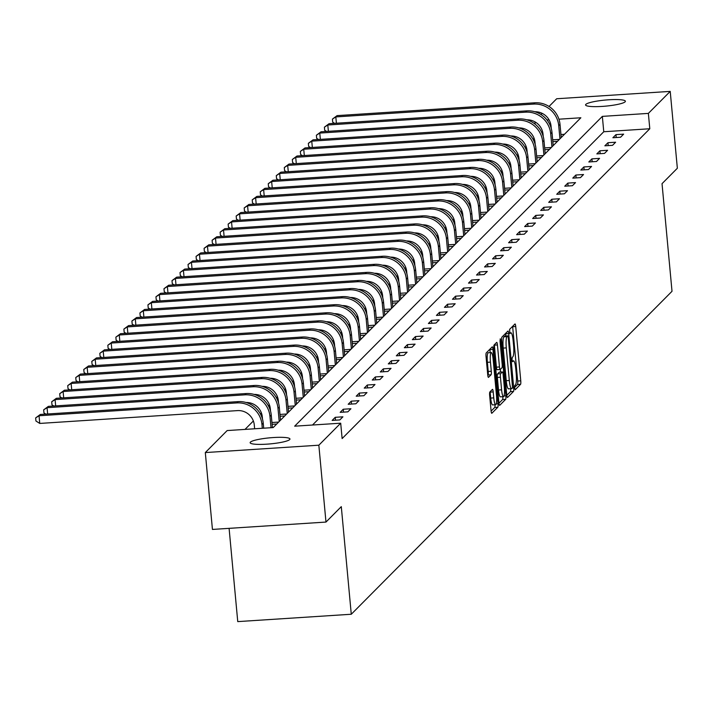 <?xml version="1.0" encoding="UTF-8"?>
<svg xmlns="http://www.w3.org/2000/svg" width="713" height="713" viewBox="0 0 713 713"><rect width="100%" height="100%" fill="white"/><g stroke="black" fill="none" stroke-linecap="round" stroke-linejoin="round"><path stroke-width="1.07" d="M514.634 388.006L515.178 389.761L520.543 384.36A3.066 0.544 86.3 0 0 520.766 380.831L515.731 326.509A3.066 0.544 86.3 0 0 515.027 323.96A3.066 0.544 86.3 0 0 514.946 323.996L509.581 329.397L509.911 333.657L510.668 332.926A9.813 1.738 86.3 0 1 510.927 332.793A9.813 1.738 86.3 0 1 513.173 340.957L513.601 345.484A9.813 1.738 86.3 0 1 512.879 356.767L512.184 357.463L512.023 359.931L512.522 361.723L513.271 360.992A9.813 1.738 86.3 0 1 513.529 360.858A9.813 1.738 86.3 0 1 515.784 369.022L516.203 373.55A9.813 1.738 86.3 0 1 515.481 384.833L514.786 385.537L514.634 388.006M250.406 442.131A20 3.048 174.7 0 1 271.555 437.675A20 3.048 174.7 0 1 289.959 439.012A20 3.048 174.7 0 1 289.683 439.582A20 3.048 174.7 0 1 268.534 444.039A20 3.048 174.7 0 1 250.138 442.702A20 3.048 174.7 0 1 250.406 442.131M585.845 104.365A20 3.048 174.7 0 1 606.995 99.909A20 3.048 174.7 0 1 625.39 101.246A20 3.048 174.7 0 1 625.123 101.816A20 3.048 174.7 0 1 603.973 106.282A20 3.048 174.7 0 1 585.578 104.945A20 3.048 174.7 0 1 585.845 104.365M489.876 391.972A3.066 0.544 86.3 0 0 489.653 395.501L491.07 410.741A3.066 0.544 86.3 0 0 491.765 413.29A3.066 0.544 86.3 0 0 491.854 413.246L497.808 407.257A3.066 0.544 86.3 0 0 498.03 403.727L492.995 349.406A3.066 0.544 86.3 0 0 492.291 346.848A3.066 0.544 86.3 0 0 492.211 346.892L486.248 352.89A3.066 0.544 86.3 0 0 486.025 356.42L487.737 374.824A3.066 0.544 86.3 0 0 488.441 377.382A3.066 0.544 86.3 0 0 488.521 377.337L491.07 374.771A3.066 0.544 86.3 0 0 491.293 371.241L490.446 362.115A8.199 1.453 86.3 0 1 491.266 352.57A8.199 1.453 86.3 0 1 493.146 359.397L496.462 395.154A8.199 1.453 86.3 0 1 495.642 404.708A8.199 1.453 86.3 0 1 493.761 397.881L493.209 391.918A3.066 0.544 86.3 0 0 492.505 389.36A3.066 0.544 86.3 0 0 492.425 389.405L489.876 391.972M549.028 106.469L556.684 98.751L670.22 91.389L677.35 168.25L662.029 183.678L672.011 291.296L351.277 614.25L341.295 506.64L325.975 522.068L318.845 445.197L205.308 452.568L227.162 430.563L273.186 427.577L580.863 117.77L558.93 119.196M670.22 91.389L648.367 113.394L602.342 116.379L294.665 426.178L340.698 423.192L318.845 445.197M340.698 423.192L342.124 438.566L649.793 128.759L648.367 113.394M506.765 394.931A3.066 0.544 86.3 0 0 507.469 397.489A3.066 0.544 86.3 0 0 507.549 397.444L513.503 391.446A3.066 0.544 86.3 0 0 513.725 387.925L508.69 333.595A3.066 0.544 86.3 0 0 507.986 331.046A3.066 0.544 86.3 0 0 507.906 331.09L501.943 337.089A3.066 0.544 86.3 0 0 501.72 340.609L506.765 394.931M505.651 399.351L499.697 405.349A3.066 0.544 86.3 0 1 499.617 405.385A3.066 0.544 86.3 0 1 498.913 402.836L493.877 348.514A3.066 0.544 86.3 0 1 494.1 344.985L496.649 342.418A3.066 0.544 86.3 0 1 496.729 342.383A3.066 0.544 86.3 0 1 497.433 344.932L499.474 366.963A3.066 0.544 86.3 0 0 500.178 369.512A3.066 0.544 86.3 0 0 500.259 369.477L501.952 367.774A3.066 0.544 86.3 0 0 502.175 364.245L500.045 341.304L500.259 338.809L500.758 340.6L505.882 395.822A3.066 0.544 86.3 0 1 505.651 399.351L502.585 399.547L498.948 403.21M229.096 528.351L237.75 621.611L351.277 614.25M649.793 128.759L603.768 131.745L312.508 425.028M615.97 134.641L612.886 137.743L620.551 137.244L623.643 134.142L615.97 134.641L616.237 137.529M607.948 142.716L604.865 145.817L612.538 145.327L615.622 142.217L607.948 142.716L608.216 145.604M599.927 150.791L596.843 153.901L604.517 153.402L607.601 150.291L599.927 150.791L600.194 153.678M591.906 158.865L588.822 161.976L596.496 161.477L599.58 158.366L591.906 158.865L592.173 161.753M583.885 166.94L580.801 170.05L588.475 169.551L591.558 166.45L583.885 166.94L584.152 169.837M575.863 175.024L572.78 178.125L580.453 177.626L583.537 174.525L575.863 175.024L576.131 177.911M567.842 183.098L564.758 186.2L572.432 185.71L575.516 182.599L567.842 183.098L568.109 185.986M559.821 191.173L556.737 194.284L564.411 193.784L567.495 190.674L559.821 191.173L560.088 194.061M551.8 199.248L548.716 202.358L556.39 201.859L559.473 198.749L551.8 199.248L552.067 202.136M543.778 207.323L540.695 210.433L548.368 209.934L551.452 206.832L543.778 207.323L544.046 210.219M535.757 215.406L532.673 218.508L540.347 218.009L543.431 214.907L535.757 215.406L536.024 218.294M527.736 223.481L524.652 226.582L532.326 226.092L535.41 222.982L527.736 223.481L528.003 226.369M519.715 231.556L516.631 234.666L524.305 234.167L527.388 231.057L519.715 231.556L519.982 234.443M511.693 239.63L508.61 242.741L516.283 242.242L519.367 239.131L511.693 239.63L511.961 242.518M503.672 247.705L500.588 250.816L508.262 250.316L511.346 247.215L503.672 247.705L503.948 250.602M495.651 255.789L492.567 258.89L500.241 258.391L503.325 255.29L495.651 255.789L495.927 258.676M487.639 263.863L484.546 266.965L492.22 266.475L495.303 263.364L487.639 263.863L487.906 266.751M479.617 271.938L476.525 275.049L484.198 274.55L487.282 271.439L479.617 271.938L479.885 274.826M471.596 280.013L468.503 283.123L476.177 282.624L479.261 279.514L471.596 280.013L471.863 282.901M463.575 288.088L460.491 291.198L468.156 290.699L471.24 287.597L463.575 288.088L463.842 290.984M455.554 296.171L452.47 299.273L460.135 298.774L463.218 295.672L455.554 296.171L455.821 299.059M447.532 304.246L444.449 307.348L452.113 306.857L455.197 303.747L447.532 304.246L447.8 307.134M439.511 312.321L436.427 315.431L444.092 314.932L447.176 311.822L439.511 312.321L439.778 315.208M431.49 320.395L428.406 323.506L436.071 323.007L439.163 319.896L431.49 320.395L431.757 323.283M423.469 328.47L420.385 331.581L428.05 331.082L431.142 327.98L423.469 328.47L423.736 331.367M415.447 336.554L412.364 339.655L420.028 339.156L423.121 336.055L415.447 336.554L415.715 339.441M407.426 344.629L404.342 347.73L412.007 347.24L415.1 344.129L407.426 344.629L407.693 347.516M399.405 352.703L396.321 355.814L403.995 355.315L407.078 352.204L399.405 352.703L399.672 355.591M391.384 360.778L388.3 363.888L395.973 363.389L399.057 360.279L391.384 360.778L391.651 363.666M383.362 368.853L380.279 371.963L387.952 371.464L391.036 368.363L383.362 368.853L383.63 371.749M375.341 376.936L372.257 380.038L379.931 379.539L383.015 376.437L375.341 376.936L375.608 379.824M367.32 385.011L364.236 388.113L371.91 387.622L374.993 384.512L367.32 385.011L367.587 387.899M359.299 393.086L356.215 396.196L363.888 395.697L366.972 392.587L359.299 393.086L359.566 395.973M351.277 401.161L348.194 404.271L355.867 403.772L358.951 400.661L351.277 401.161L351.545 404.048M343.256 409.235L340.172 412.346L347.846 411.847L350.93 408.745L343.256 409.235L343.523 412.132M335.235 417.319L332.151 420.42L339.825 419.921L342.908 416.82L335.235 417.319L335.502 420.207M534.099 138.304L533.083 139.329M526.078 146.379L525.062 147.404M518.057 154.454L517.041 155.479M510.036 162.537L509.02 163.562M502.014 170.612L500.998 171.637M493.993 178.687L492.977 179.712M485.972 186.761L484.956 187.786M477.951 194.836L476.935 195.861M469.929 202.92L468.913 203.945M461.908 210.995L460.892 212.019M453.887 219.069L452.871 220.094M445.866 227.144L444.85 228.169M437.853 235.219L436.828 236.244M429.832 243.302L428.807 244.327M421.811 251.377L420.786 252.402M413.79 259.452L412.765 260.477M405.768 267.527L404.743 268.551M397.747 275.601L396.731 276.626M389.726 283.685L388.71 284.71M381.705 291.76L380.689 292.785M373.683 299.834L372.667 300.859M365.662 307.909L364.646 308.934M357.641 315.984L356.625 317.009M349.62 324.067L348.604 325.092M341.598 332.142L340.582 333.167M333.577 340.217L332.561 341.242M325.556 348.292L324.54 349.317M317.535 356.366L316.519 357.391M309.513 364.45L308.497 365.475M301.492 372.525L300.476 373.55M293.471 380.599L292.455 381.624M285.45 388.674L284.434 389.699M277.428 396.749L276.412 397.774M269.407 404.832L268.391 405.857M261.386 412.907L260.37 413.932M253.365 420.982L245.005 429.404M564.446 134.302L560.953 134.525M552.842 141.637L557.45 141.343M544.821 149.712L549.429 149.418M536.8 157.796L541.408 157.493M528.779 165.871L533.386 165.568M520.757 173.945L525.365 173.642M512.736 182.02L517.344 181.726M504.715 190.095L509.332 189.801M496.694 198.178L501.31 197.875M488.672 206.253L493.289 205.95M480.651 214.328L485.268 214.025M472.639 222.403L477.247 222.108M464.618 230.477L469.225 230.183M456.596 238.561L461.204 238.258M448.575 246.636L453.183 246.333M440.554 254.71L445.162 254.407M432.533 262.785L437.14 262.491M424.511 270.86L429.119 270.566M416.49 278.943L421.098 278.64M408.469 287.018L413.077 286.715M400.448 295.093L405.055 294.79M392.426 303.168L397.034 302.873M384.405 311.242L389.013 310.948M376.384 319.326L380.992 319.023M368.363 327.401L372.97 327.098M360.341 335.475L364.949 335.172M352.32 343.55L356.928 343.256M344.299 351.625L348.907 351.331M336.278 359.709L340.885 359.405M328.256 367.783L332.864 367.48M320.235 375.858L324.843 375.555M312.214 383.933L316.822 383.639M304.193 392.007L308.8 391.713M296.171 400.091L300.788 399.788M288.15 408.166L292.767 407.863M280.129 416.24L284.745 415.937M272.108 424.315L276.724 424.021M325.975 522.068L212.438 529.429L205.308 452.568M535.151 124.178L534.937 121.834M541.007 114.543L542.183 113.358M549.063 119.829L546.996 119.962M603.768 131.745L602.342 116.379M514.59 387.462L517.478 384.557A3.066 0.544 86.3 0 0 517.7 381.036L512.656 326.706A3.066 0.544 86.3 0 0 512.62 326.34M505.82 335.975L505.615 333.8A3.066 0.544 86.3 0 0 505.579 333.426M506.8 395.305L510.437 391.651A3.066 0.544 86.3 0 0 510.704 388.71M512.558 387.783L508.289 337.632L507.799 335.841L507.005 336.607A9.813 1.738 86.3 0 0 506.292 347.891L509.314 380.484A9.813 1.738 86.3 0 0 511.56 388.656A9.813 1.738 86.3 0 0 511.827 388.523L512.558 387.783M504.786 336.064L507.736 335.876M508.752 388.719A9.813 1.738 86.3 0 1 508.494 388.852A9.813 1.738 86.3 0 1 506.248 380.689L503.218 348.096A9.813 1.738 86.3 0 1 503.939 336.812L504.67 336.073M500.089 369.486L497.193 369.673A3.066 0.544 86.3 0 1 497.113 369.717A3.066 0.544 86.3 0 1 496.408 367.159L494.367 345.128A3.066 0.544 86.3 0 0 494.323 344.762M500.339 369.396L500.588 372.07M501.595 389.824A8.199 1.453 86.3 0 0 503.476 396.651A8.199 1.453 86.3 0 0 504.296 387.106L503.128 374.503A3.066 0.544 86.3 0 0 502.424 371.954A3.066 0.544 86.3 0 0 502.344 371.999L500.651 373.701A3.066 0.544 86.3 0 0 500.428 377.222L501.595 389.824L498.53 390.02A8.199 1.453 86.3 0 0 500.41 396.847L503.476 396.651M499.439 372.186A3.066 0.544 86.3 0 0 499.358 372.15A3.066 0.544 86.3 0 0 499.278 372.195L502.344 371.999M498.53 390.02L497.362 377.427A3.066 0.544 86.3 0 1 497.585 373.897L499.278 372.195M502.585 399.547A3.066 0.544 86.3 0 0 502.861 396.686M495.642 404.708L492.576 404.904A8.199 1.453 86.3 0 1 490.696 398.077L490.143 392.114A3.066 0.544 86.3 0 0 490.107 391.749M491.266 352.57L488.2 352.766A8.199 1.453 86.3 0 0 487.38 362.311L490.446 362.115M487.772 375.198L487.995 374.967A3.066 0.544 86.3 0 0 488.227 371.446L487.38 362.311M490.205 352.641L489.92 349.602A3.066 0.544 86.3 0 0 489.884 349.236M491.105 411.107L494.742 407.453A3.066 0.544 86.3 0 0 495.018 404.743M551.265 128.456L551.051 126.156A15.624 15.187 -135.2 0 0 534.83 111.754M334.549 123.349L332.713 122.173L332.427 119.098L337.097 115.622L335.814 116.914L533.574 104.089A23.431 22.78 44.8 0 1 558.725 125.657L559.946 138.83M337.097 115.622L534.857 102.797A23.431 22.78 44.8 0 1 560.008 124.365L561.229 137.538M332.427 119.098L335.814 116.914L336.402 123.224M552.673 139.828L559.384 139.4M543.244 136.531L543.03 134.231A15.624 15.187 -135.2 0 0 526.809 119.829M326.527 131.424L324.691 130.247L324.406 127.172L329.076 123.697L327.793 124.998L525.552 112.164A23.431 22.78 44.8 0 1 550.703 133.732L551.924 146.905M329.076 123.697L526.836 110.871A23.431 22.78 44.8 0 1 551.987 132.44L553.208 145.612M324.406 127.172L327.793 124.998L328.381 131.299M544.652 147.912L551.363 147.475M535.222 144.605L535.008 142.306A15.624 15.187 -135.2 0 0 518.788 127.903M318.506 139.498L316.67 138.322L316.385 135.247L321.055 131.78L319.772 133.073L517.531 120.239A23.431 22.78 44.8 0 1 542.682 141.807L543.903 154.979M321.055 131.78L518.814 118.946A23.431 22.78 44.8 0 1 543.966 140.514L545.195 153.687M316.385 135.247L319.772 133.073L320.36 139.383M536.631 155.987L543.342 155.55M527.201 152.68L526.996 150.381A15.624 15.187 -135.2 0 0 510.766 135.978M310.494 147.573L308.649 146.397L308.364 143.322L313.034 139.855L311.75 141.147L509.51 128.322A23.431 22.78 44.8 0 1 534.661 149.882L535.882 163.054M313.034 139.855L510.793 127.021A23.431 22.78 44.8 0 1 535.944 148.589L537.174 161.762M308.364 143.322L311.75 141.147L312.339 147.457M528.609 164.061L535.32 163.625M519.18 160.755L518.975 158.464A15.624 15.187 -135.2 0 0 502.745 144.053M302.472 155.648L300.628 154.471L300.342 151.397L305.012 147.93L303.729 149.222L501.489 136.397A23.431 22.78 44.8 0 1 526.64 157.965L527.861 171.138M305.012 147.93L502.772 135.105A23.431 22.78 44.8 0 1 527.923 156.664L529.153 169.837M300.342 151.397L303.729 149.222L304.317 155.532M520.588 172.136L527.299 171.699M511.168 168.838L510.954 166.539A15.624 15.187 -135.2 0 0 494.733 152.136M294.451 163.732L292.606 162.555L292.321 159.48L296.991 156.004L295.708 157.297L493.467 144.472A23.431 22.78 44.8 0 1 518.618 166.04L519.839 179.213M296.991 156.004L494.751 143.179A23.431 22.78 44.8 0 1 519.911 164.748L521.132 177.92M292.321 159.48L295.708 157.297L296.296 163.607M512.576 180.211L519.278 179.783M503.146 176.913L502.932 174.614A15.624 15.187 -135.2 0 0 486.712 160.211M286.43 171.806L284.585 170.63L284.3 167.555L288.97 164.079L287.687 165.38L485.446 152.546A23.431 22.78 44.8 0 1 510.597 174.115L511.818 187.287M288.97 164.079L486.729 151.254A23.431 22.78 44.8 0 1 511.889 172.822L513.11 185.995M284.3 167.555L287.687 165.38L288.275 171.681M504.554 188.294L511.257 187.858M495.125 184.988L494.911 182.688A15.624 15.187 -135.2 0 0 478.69 168.286M278.409 179.881L276.564 178.705L276.279 175.63L280.949 172.163L279.665 173.455L477.425 160.621A23.431 22.78 44.8 0 1 502.576 182.189L503.797 195.362M280.949 172.163L478.708 159.329A23.431 22.78 44.8 0 1 503.868 180.897L505.089 194.07M276.279 175.63L279.665 173.455L280.254 179.765M496.533 196.369L503.235 195.932M487.104 193.063L486.89 190.763A15.624 15.187 -135.2 0 0 470.669 176.361M270.387 187.956L268.543 186.779L268.257 183.704L272.927 180.237L271.644 181.53L469.404 168.705A23.431 22.78 44.8 0 1 494.555 190.264L495.785 203.437M272.927 180.237L470.696 167.403A23.431 22.78 44.8 0 1 495.847 188.972L497.068 202.144M268.257 183.704L271.644 181.53L272.232 187.84M488.512 204.444L495.214 204.007M479.083 201.137L478.869 198.838A15.624 15.187 -135.2 0 0 462.648 184.435M262.366 196.03L260.521 194.854L260.236 191.779L264.906 188.312L263.623 189.605L461.382 176.779A23.431 22.78 44.8 0 1 486.533 198.348L487.763 211.52M264.906 188.312L462.675 175.487A23.431 22.78 44.8 0 1 487.826 197.046L489.047 210.219M260.236 191.779L263.623 189.605L264.211 195.915M480.491 212.519L487.193 212.082M471.061 209.221L470.847 206.922A15.624 15.187 -135.2 0 0 454.627 192.519M254.345 204.114L252.5 202.938L252.215 199.863L256.885 196.387L255.602 197.679L453.361 184.854A23.431 22.78 44.8 0 1 478.521 206.422L479.742 219.595M256.885 196.387L454.653 183.562A23.431 22.78 44.8 0 1 479.804 205.13L481.025 218.303M252.215 199.863L255.602 197.679L256.19 203.989M472.469 220.593L479.172 220.165M463.04 217.296L462.826 214.996A15.624 15.187 -135.2 0 0 446.605 200.594M246.324 212.189L244.479 211.012L244.194 207.938L248.873 204.462L247.58 205.763L445.34 192.929A23.431 22.78 44.8 0 1 470.5 214.497L471.721 227.67M248.873 204.462L446.632 191.637A23.431 22.78 44.8 0 1 471.783 213.205L473.004 226.377M244.194 207.938L247.58 205.763L248.169 212.064M464.448 228.677L471.15 228.24M455.019 225.37L454.805 223.071A15.624 15.187 -135.2 0 0 438.584 208.668M238.302 220.264L236.458 219.087L236.172 216.012L240.851 212.545L239.559 213.838L437.319 201.004A23.431 22.78 44.8 0 1 462.479 222.572L463.7 235.745M240.851 212.545L438.611 199.711A23.431 22.78 44.8 0 1 463.762 221.28L464.983 234.452M236.172 216.012L239.559 213.838L240.147 220.148M456.427 236.752L463.129 236.315M446.998 233.445L446.784 231.146A15.624 15.187 -135.2 0 0 430.563 216.743M230.281 228.338L228.436 227.162L228.151 224.087L232.83 220.62L231.538 221.912L429.297 209.087A23.431 22.78 44.8 0 1 454.457 230.647L455.678 243.819M232.83 220.62L430.59 207.786A23.431 22.78 44.8 0 1 455.741 229.354L456.962 242.527M228.151 224.087L231.538 221.912L232.126 228.222M448.406 244.826L455.108 244.39M438.976 241.52L438.762 239.22A15.624 15.187 -135.2 0 0 422.542 224.818M222.26 236.413L220.415 235.237L220.13 232.162L224.809 228.695L223.517 229.987L421.285 217.162A23.431 22.78 44.8 0 1 446.436 238.73L447.657 251.903M224.809 228.695L422.568 215.87A23.431 22.78 44.8 0 1 447.719 237.429L448.94 250.602M220.13 232.162L223.517 229.987L224.105 236.297M440.384 252.901L447.087 252.464M430.955 249.603L430.741 247.304A15.624 15.187 -135.2 0 0 414.52 232.901M214.239 244.497L212.394 243.32L212.109 240.245L216.788 236.769L215.495 238.062L413.264 225.237A23.431 22.78 44.8 0 1 438.415 246.805L439.636 259.978M216.788 236.769L414.547 223.944A23.431 22.78 44.8 0 1 439.698 245.513L440.919 258.685M212.109 240.245L215.495 238.062L216.084 244.372M432.363 260.976L439.065 260.548M422.934 257.678L422.72 255.379A15.624 15.187 -135.2 0 0 406.499 240.976M206.217 252.571L204.373 251.395L204.087 248.32L208.766 244.844L207.474 246.145L405.242 233.311A23.431 22.78 44.8 0 1 430.394 254.88L431.615 268.052M208.766 244.844L406.526 232.019A23.431 22.78 44.8 0 1 431.677 253.587L432.898 266.76M204.087 248.32L207.474 246.145L208.062 252.447M424.342 269.059L431.044 268.623M414.913 265.753L414.699 263.454A15.624 15.187 -135.2 0 0 398.478 249.051M198.196 260.646L196.351 259.47L196.066 256.395L200.745 252.928L199.462 254.22L397.221 241.386A23.431 22.78 44.8 0 1 422.372 262.954L423.593 276.127M200.745 252.928L398.505 240.094A23.431 22.78 44.8 0 1 423.656 261.662L424.877 274.835M196.066 256.395L199.462 254.22L200.041 260.521M416.321 277.134L423.032 276.697M406.891 273.828L406.677 271.528A15.624 15.187 -135.2 0 0 390.457 257.126M190.175 268.721L188.33 267.544L188.045 264.47L192.724 261.003L191.441 262.295L389.2 249.47A23.431 22.78 44.8 0 1 414.351 271.029L415.572 284.202M192.724 261.003L390.483 248.169A23.431 22.78 44.8 0 1 415.634 269.737L416.855 282.909M188.045 264.47L191.441 262.295L192.02 268.605M408.299 285.209L415.011 284.772M398.87 281.902L398.656 279.603A15.624 15.187 -135.2 0 0 382.435 265.2M182.154 276.796L180.309 275.619L180.024 272.544L184.703 269.077L183.419 270.37L381.179 257.545A23.431 22.78 44.8 0 1 406.33 279.113L407.551 292.285M184.703 269.077L382.462 256.252A23.431 22.78 44.8 0 1 407.613 277.812L408.834 290.984M180.024 272.544L183.419 270.37L183.999 276.68M400.278 293.284L406.989 292.847M390.849 289.986L390.635 287.687A15.624 15.187 -135.2 0 0 374.414 273.284M174.132 284.879L172.288 283.703L172.002 280.628L176.681 277.152L175.398 278.444L373.157 265.619A23.431 22.78 44.8 0 1 398.309 287.187L399.53 300.36M176.681 277.152L374.441 264.327A23.431 22.78 44.8 0 1 399.592 285.895L400.813 299.068M172.002 280.628L175.398 278.444L175.977 284.754M392.257 301.358L398.968 300.931M382.828 298.061L382.614 295.761A15.624 15.187 -135.2 0 0 366.393 281.359M166.111 292.954L164.266 291.777L163.981 288.703L168.66 285.227L167.377 286.528L365.136 273.694A23.431 22.78 44.8 0 1 390.287 295.262L391.508 308.435M168.66 285.227L366.42 272.402A23.431 22.78 44.8 0 1 391.571 293.97L392.792 307.143M163.981 288.703L167.377 286.528L167.956 292.829M384.236 309.442L390.947 309.005M374.806 306.135L374.592 303.836A15.624 15.187 -135.2 0 0 358.372 289.433M158.09 301.029L156.245 299.852L155.96 296.777L160.639 293.31L159.356 294.603L357.115 281.769A23.431 22.78 44.8 0 1 382.266 303.337L383.487 316.51M160.639 293.31L358.398 280.476A23.431 22.78 44.8 0 1 383.549 302.045L384.77 315.217M155.96 296.777L159.356 294.603L159.935 300.904M376.214 317.517L382.926 317.08M366.785 314.21L366.571 311.911A15.624 15.187 -135.2 0 0 350.35 297.508M150.069 309.103L148.224 307.927L147.939 304.852L152.618 301.385L151.334 302.677L349.094 289.852A23.431 22.78 44.8 0 1 374.245 311.412L375.466 324.584M152.618 301.385L350.377 288.551A23.431 22.78 44.8 0 1 375.528 310.119L376.749 323.292M147.939 304.852L151.334 302.677L151.914 308.987M368.193 325.591L374.904 325.155M358.764 322.285L358.55 319.985A15.624 15.187 -135.2 0 0 342.329 305.583M142.047 317.178L140.211 316.002L139.926 312.927L144.596 309.46L143.313 310.752L341.072 297.927A23.431 22.78 44.8 0 1 366.224 319.495L367.445 332.668M144.596 309.46L342.356 296.635A23.431 22.78 44.8 0 1 367.507 318.194L368.728 331.367M139.926 312.927L143.313 310.752L143.892 317.062M360.172 333.666L366.883 333.229M350.743 330.369L350.529 328.069A15.624 15.187 -135.2 0 0 334.308 313.667M134.026 325.262L132.19 324.085L131.905 321.01L136.575 317.535L135.292 318.827L333.051 306.002A23.431 22.78 44.8 0 1 358.202 327.57L359.423 340.743M136.575 317.535L334.335 304.709A23.431 22.78 44.8 0 1 359.486 326.278L360.707 339.45M131.905 321.01L135.292 318.827L135.871 325.137M352.151 341.741L358.862 341.313M342.721 338.443L342.507 336.144A15.624 15.187 -135.2 0 0 326.287 321.741M126.005 333.336L124.169 332.16L123.884 329.085L128.554 325.609L127.271 326.911L325.03 314.076A23.431 22.78 44.8 0 1 350.181 335.645L351.402 348.817M128.554 325.609L326.313 312.784A23.431 22.78 44.8 0 1 351.464 334.352L352.685 347.525M123.884 329.085L127.271 326.911L127.859 333.212M344.129 349.825L350.841 349.388M334.7 346.518L334.486 344.219A15.624 15.187 -135.2 0 0 318.265 329.816M117.984 341.411L116.148 340.235L115.862 337.16L120.533 333.693L119.249 334.985L317.009 322.151A23.431 22.78 44.8 0 1 342.16 343.719L343.381 356.892M120.533 333.693L318.292 320.859A23.431 22.78 44.8 0 1 343.443 342.427L344.664 355.6M115.862 337.16L119.249 334.985L119.837 341.286M336.108 357.899L342.819 357.463M326.679 354.593L326.465 352.293A15.624 15.187 -135.2 0 0 310.244 337.891M109.962 349.486L108.126 348.309L107.841 345.235L112.511 341.768L111.228 343.06L308.987 330.235A23.431 22.78 44.8 0 1 334.139 351.794L335.36 364.967M112.511 341.768L310.271 328.934A23.431 22.78 44.8 0 1 335.422 350.502L336.652 363.675M107.841 345.235L111.228 343.06L111.816 349.37M328.087 365.974L334.798 365.537M318.658 362.667L318.453 360.368A15.624 15.187 -135.2 0 0 302.223 345.965M101.95 357.561L100.105 356.384L99.82 353.309L104.49 349.842L103.207 351.135L300.966 338.31A23.431 22.78 44.8 0 1 326.117 359.878L327.338 373.051M104.49 349.842L302.25 337.017A23.431 22.78 44.8 0 1 327.401 358.577L328.631 371.749M99.82 353.309L103.207 351.135L103.795 357.445M320.066 374.049L326.777 373.612M310.636 370.751L310.431 368.452A15.624 15.187 -135.2 0 0 294.202 354.049M93.929 365.644L92.084 364.468L91.799 361.393L96.469 357.917L95.185 359.209L292.945 346.384A23.431 22.78 44.8 0 1 318.096 367.953L319.317 381.125M96.469 357.917L294.228 345.092A23.431 22.78 44.8 0 1 319.379 366.66L320.609 379.833M91.799 361.393L95.185 359.209L95.774 365.519M312.044 382.123L318.756 381.696M302.624 378.826L302.41 376.526A15.624 15.187 -135.2 0 0 286.18 362.124M85.908 373.719L84.063 372.543L83.778 369.468L88.448 365.992L87.164 367.293L284.924 354.459A23.431 22.78 44.8 0 1 310.075 376.027L311.296 389.2M88.448 365.992L286.207 353.167A23.431 22.78 44.8 0 1 311.367 374.735L312.588 387.908M83.778 369.468L87.164 367.293L87.752 373.594M304.032 390.207L310.734 389.77M294.603 386.901L294.389 384.601A15.624 15.187 -135.2 0 0 278.168 370.199M77.886 381.794L76.041 380.617L75.756 377.542L80.426 374.075L79.143 375.368L276.902 362.534A23.431 22.78 44.8 0 1 302.054 384.102L303.275 397.275M80.426 374.075L278.186 361.241A23.431 22.78 44.8 0 1 303.346 382.81L304.567 395.982M75.756 377.542L79.143 375.368L79.731 381.669M296.011 398.282L302.713 397.845M286.581 394.975L286.368 392.676A15.624 15.187 -135.2 0 0 270.147 378.273M69.865 389.868L68.02 388.692L67.735 385.617L72.405 382.15L71.122 383.442L268.881 370.617A23.431 22.78 44.8 0 1 294.032 392.177L295.253 405.349M72.405 382.15L270.165 369.316A23.431 22.78 44.8 0 1 295.325 390.884L296.546 404.057M67.735 385.617L71.122 383.442L71.71 389.753M287.99 406.357L294.692 405.92M278.56 403.05L278.346 400.751A15.624 15.187 -135.2 0 0 262.126 386.348M61.844 397.943L59.999 396.767L59.714 393.692L64.384 390.225L63.1 391.517L260.86 378.692A23.431 22.78 44.8 0 1 286.011 400.26L287.241 413.433M64.384 390.225L262.143 377.4A23.431 22.78 44.8 0 1 287.303 398.959L288.524 412.132M59.714 393.692L63.1 391.517L63.689 397.827M279.968 414.431L286.671 413.995M270.539 411.134L270.325 408.834A15.624 15.187 -135.2 0 0 254.104 394.432M53.823 406.027L51.978 404.85L51.693 401.776L56.363 398.3L55.079 399.592L252.839 386.767A23.431 22.78 44.8 0 1 277.99 408.335L279.22 421.508M56.363 398.3L254.131 385.475A23.431 22.78 44.8 0 1 279.282 407.043L280.503 420.215M51.693 401.776L55.079 399.592L55.667 405.902M271.947 422.506L278.649 422.078M262.518 419.208L262.304 416.909A15.624 15.187 -135.2 0 0 246.083 402.506M45.801 414.101L43.956 412.925L43.671 409.85L48.341 406.374L47.058 407.676L244.817 394.842A23.431 22.78 44.8 0 1 269.969 416.41L271.02 427.72M48.341 406.374L246.11 393.549A23.431 22.78 44.8 0 1 271.261 415.118L272.419 427.622M43.671 409.85L47.058 407.676L47.646 413.977M254.63 428.78L254.283 424.984A15.624 15.187 -135.2 0 0 237.509 410.608L39.75 423.433L35.935 421L35.65 417.925L40.329 414.458L238.089 401.624A23.431 22.78 44.8 0 1 263.24 423.192L263.703 428.192M40.329 414.458L39.037 415.75L236.796 402.916A23.431 22.78 44.8 0 1 261.956 424.485L262.304 428.281M35.65 417.925L39.037 415.75L39.75 423.433M512.201 361.063L513.271 360.992M509.599 332.998L510.668 332.926M512.656 326.706L515.731 326.509M517.7 381.036L520.766 380.831M517.478 384.557L520.543 384.36M505.615 333.8L508.69 333.595M512.326 388.015L513.725 387.925M510.437 391.651L513.503 391.446M503.939 336.812L507.005 336.607M503.218 348.096L506.292 347.891M506.248 380.689L509.314 380.484M494.367 345.128L497.433 344.932M496.408 367.159L499.474 366.963M500.009 340.645L500.758 340.6M504.011 395.947L505.882 395.822M497.585 373.897L500.651 373.701M497.362 377.427L500.428 377.222M490.143 392.114L493.209 391.918M490.696 398.077L493.761 397.881M488.227 371.446L491.293 371.241M487.995 374.967L491.07 374.771M489.92 349.602L492.995 349.406M496.221 403.843L498.03 403.727M494.742 407.453L497.808 407.257M560.008 124.365L558.725 125.657M534.857 102.797L533.574 104.089M551.987 132.44L550.703 133.732M526.836 110.871L525.552 112.164M543.966 140.514L542.682 141.807M518.814 118.946L517.531 120.239M535.944 148.589L534.661 149.882M510.793 127.021L509.51 128.322M527.923 156.664L526.64 157.965M502.772 135.105L501.489 136.397M519.911 164.748L518.618 166.04M494.751 143.179L493.467 144.472M511.889 172.822L510.597 174.115M486.729 151.254L485.446 152.546M503.868 180.897L502.576 182.189M478.708 159.329L477.425 160.621M495.847 188.972L494.555 190.264M470.696 167.403L469.404 168.705M487.826 197.046L486.533 198.348M462.675 175.487L461.382 176.779M479.804 205.13L478.521 206.422M454.653 183.562L453.361 184.854M471.783 213.205L470.5 214.497M446.632 191.637L445.34 192.929M463.762 221.28L462.479 222.572M438.611 199.711L437.319 201.004M455.741 229.354L454.457 230.647M430.59 207.786L429.297 209.087M447.719 237.429L446.436 238.73M422.568 215.87L421.285 217.162M439.698 245.513L438.415 246.805M414.547 223.944L413.264 225.237M431.677 253.587L430.394 254.88M406.526 232.019L405.242 233.311M423.656 261.662L422.372 262.954M398.505 240.094L397.221 241.386M415.634 269.737L414.351 271.029M390.483 248.169L389.2 249.47M407.613 277.812L406.33 279.113M382.462 256.252L381.179 257.545M399.592 285.895L398.309 287.187M374.441 264.327L373.157 265.619M391.571 293.97L390.287 295.262M366.42 272.402L365.136 273.694M383.549 302.045L382.266 303.337M358.398 280.476L357.115 281.769M375.528 310.119L374.245 311.412M350.377 288.551L349.094 289.852M367.507 318.194L366.224 319.495M342.356 296.635L341.072 297.927M359.486 326.278L358.202 327.57M334.335 304.709L333.051 306.002M351.464 334.352L350.181 335.645M326.313 312.784L325.03 314.076M343.443 342.427L342.16 343.719M318.292 320.859L317.009 322.151M335.422 350.502L334.139 351.794M310.271 328.934L308.987 330.235M327.401 358.577L326.117 359.878M302.25 337.017L300.966 338.31M319.379 366.66L318.096 367.953M294.228 345.092L292.945 346.384M311.367 374.735L310.075 376.027M286.207 353.167L284.924 354.459M303.346 382.81L302.054 384.102M278.186 361.241L276.902 362.534M295.325 390.884L294.032 392.177M270.165 369.316L268.881 370.617M287.303 398.959L286.011 400.26M262.143 377.4L260.86 378.692M279.282 407.043L277.99 408.335M254.131 385.475L252.839 386.767M271.261 415.118L269.969 416.41M246.11 393.549L244.817 394.842M263.24 423.192L261.956 424.485M238.089 401.624L236.796 402.916M512.175 360.947L513.529 360.858M509.572 332.882L510.927 332.793M504.724 336.046L507.799 335.841M508.494 388.852L511.56 388.656M497.113 369.717L500.178 369.512M499.358 372.15L502.424 371.954"/></g></svg>
